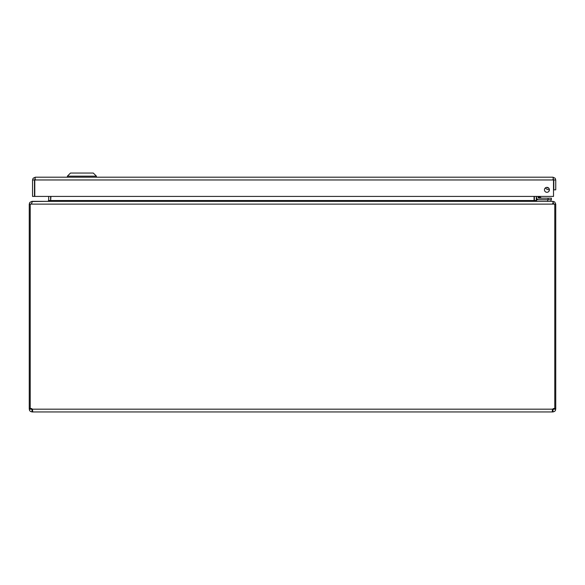 <?xml version="1.0" encoding="UTF-8"?>
<svg xmlns="http://www.w3.org/2000/svg" width="585" height="585" viewBox="0 0 585 585"><rect width="100%" height="100%" fill="white"/><g stroke="black" fill="none" stroke-linecap="round" stroke-linejoin="round"><path stroke-width="0.88" d="M552.979 179.142L553.805 179.968L553.805 189.833L555.75 189.833L555.75 179.968L555.143 178.242L552.979 177.196L553.425 179.281M549.403 189.833A2.472 2.472 0 0 1 545.695 191.975A2.472 2.472 0 0 1 545.695 187.69A2.472 2.472 0 0 1 549.403 189.833M553.805 179.968L555.75 179.968M34.866 179.281L35.312 177.196L33.148 178.242L32.541 179.968L32.541 196.414L34.486 196.414L34.486 179.968L32.541 179.968M35.312 179.142L34.486 179.968M35.312 177.196L552.979 177.196M34.778 196.414L34.778 179.968L553.512 179.968L553.512 196.414L34.778 196.414M67.392 176.158L70.5 173.05L93.3 173.05L96.408 176.158L67.392 176.158L67.392 177.196M50.932 196.414L50.61 200.911L50.639 196.414M32.021 201.532L47.868 201.35L48.694 200.523L48.694 196.414M534.361 196.414L534.39 200.911M554.777 408.535L555.75 408.535L555.75 204.121L554.704 201.957L552.979 201.35L537.132 201.35L536.306 200.523L536.306 196.414M48.16 201.35L50.932 200.523L534.068 200.523L534.068 196.414M534.068 200.523L536.84 201.35M31.195 204.121L31.51 203.47M32.021 201.35L29.857 202.395L29.25 204.121L29.25 408.535L30.223 408.535M552.686 203.295L553.512 204.121L31.488 204.121L32.314 201.35L552.686 201.35L553.805 204.121M31.488 204.121L29.25 204.121M555.75 204.121L553.512 204.121M30.413 408.535L31.195 408.535L32.021 410.005L32.021 411.95L30.31 411.357L29.499 410.326L29.25 408.535M554.777 204.121L554.777 408.593A1.843 1.843 0 0 0 552.664 409.178L552.269 411.138L552.664 411.95L552.423 409.968L553.805 409.178L553.805 408.535L554.587 408.535M29.25 409.178L31.195 409.178M30.223 204.121L30.223 408.593A1.843 1.843 0 0 1 32.336 409.178L32.716 411.357L32.021 411.95M32.021 410.005L32.584 409.968L32.336 409.178L552.664 409.178M32.336 410.005L32.336 411.95L552.979 411.95L552.979 410.005M555.75 408.535L555.501 410.326L554.69 411.357L552.979 411.95M553.805 409.178L555.75 409.178M550.982 201.35L550.982 199.719M550.975 199.719L550.975 201.35L550.975 199.719M547.684 201.35L547.684 199.719L536.496 199.719L536.496 201.342M548.079 187.946L547.224 187.39L548.079 187.946M547.209 187.383L547.202 187.375A2.369 2.369 0 0 0 548.679 188.085M538.112 196.414L538.112 197.452A0.709 0.709 0 0 0 538.822 198.161L551.377 198.161L551.377 199.719L538.822 199.719A2.267 2.267 0 0 1 536.562 197.452L536.562 196.414L536.562 197.452M538.865 198.161L540.481 198.161M540.723 197.723L539.524 196.414M547.07 187.361A2.464 2.464 0 0 0 548.774 188.187A2.464 2.464 0 0 1 547.07 187.361M549.403 189.708A4.015 4.015 0 0 1 545.483 187.829M538.112 197.452L539.099 197.182L538.822 198.161L541.82 198.161A1.316 1.316 0 0 1 540.891 197.774L539.099 197.182L538.843 196.414M553.512 180.143A1.967 1.967 0 0 1 553.739 181.452L553.512 182.732L553.739 181.452M48.694 200.523L50.639 200.523M536.306 200.523L534.361 200.523M548.087 199.719L548.087 198.161M96.408 176.158L96.408 177.196"/></g></svg>
